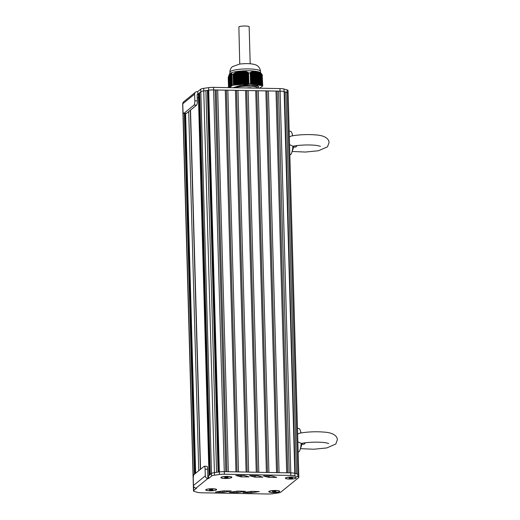<?xml version="1.0" encoding="UTF-8"?>
<svg xmlns="http://www.w3.org/2000/svg" width="520" height="520" viewBox="0 0 520 520"><rect width="100%" height="100%" fill="white"/><g stroke="black" fill="none" stroke-linecap="round" stroke-linejoin="round"><path stroke-width="0.78" d="M259.675 88.205L262.724 85.956A17.615 3.322 -1.6 0 0 262.249 85.657L250.523 83.934L250.341 72.592L253.519 71.117L256.334 71.364L258.635 72.066L261.69 74.464L262.23 85.657L261.924 74.743M248.885 83.85L233.48 85.124L233.337 73.944L237.965 71.389L243.217 70.889L248.508 72.683L248.917 83.85A17.615 3.322 -1.6 0 1 250.549 83.876L250.575 83.883M232.291 85.391L231.985 74.503L232.291 85.391A17.615 3.322 -1.6 0 1 233.447 85.13L233.48 85.124M232.284 85.397L229.769 87.659M262.19 74.763L262.73 85.95M228.222 77.539L228.501 87.633L228.436 77.214M261.95 74.77A17.615 3.322 -1.6 0 1 262.425 75.062M238.478 71.273A15.659 2.951 178.4 0 0 230.802 73.002L231.595 73.372L231.439 73.749L231.744 73.541L231.978 74.49A17.615 3.322 -1.6 0 1 233.142 74.243L233.447 85.13M230.191 87.126L229.814 73.677A15.659 2.951 178.4 0 0 229.781 73.716L229.938 73.658M229.964 87.282L229.756 73.808M229.593 73.983L229.944 87.295M229.781 87.431L229.645 73.944M229.411 74.289L229.762 87.445M230.328 86.99L230.119 73.508M229.938 73.547L229.938 73.547A15.659 2.951 178.4 0 0 229.938 73.554L230.308 87.002M230.145 87.133L229.769 73.73L230.126 87.152M229.6 87.581L229.522 74.204M229.411 87.653L229.339 74.581M228.885 75.498L229.209 87.646L229.171 75.01M230.38 73.229A15.659 2.951 178.4 0 0 230.321 73.268L230.88 86.541M228.696 75.992L229.021 87.646L228.995 75.491M228.852 87.64L228.819 76.005M230.692 73.21L231.062 86.392M228.664 87.64L228.65 76.564M228.371 77.097L228.644 87.64M230.88 73.255L231.244 86.242L230.861 73.307M231.069 73.352L231.406 86.112M231.257 73.495L231.589 85.963L231.264 73.561M231.452 73.677L231.77 85.813M231.647 73.905L231.953 85.663M262.113 74.672L261.703 74.087M243.588 84.338L243.243 70.876A15.659 2.951 178.4 0 1 254.085 71.078L254.462 84.539M242.229 84.409L241.852 70.961A15.659 2.951 178.4 0 1 242.047 70.948M250.211 72.716L250.66 83.954M257.289 84.916L256.919 71.468A15.659 2.951 178.4 0 0 256.783 71.442L257.159 84.897M240.156 84.585L239.779 71.13A15.659 2.951 178.4 0 0 239.59 71.149M239.109 71.201A15.659 2.951 178.4 0 0 238.778 71.234M248.917 83.85L248.58 72.943M255.587 84.656L255.216 71.207A15.659 2.951 178.4 0 0 255.06 71.188M248.612 72.963A17.615 3.322 -1.6 0 1 250.244 72.989L250.549 83.876M242.918 70.895A15.659 2.951 178.4 0 0 242.561 70.915M261.683 74.068L260.728 72.891A15.659 2.951 178.4 0 0 257.692 71.624M258.447 86.417L250.744 85.117L239.889 85.631L233.083 87.718M257.738 85.82L245.889 84.656L233.207 87.588M257.913 88.173L258.447 87.633A13.046 2.457 178.4 0 0 258.674 87.159A13.046 2.457 178.4 0 0 250.744 85.117M257.725 88.173L257.725 88.147A12.071 2.275 178.4 0 0 248.404 86.19A12.071 2.275 178.4 0 0 234.871 87.75M252.609 88.075L249.035 87.737A17.355 3.27 178.4 0 1 250.523 87.77L250.666 88.042M246.311 87.965L249.028 87.945A17.615 3.322 -1.6 0 1 250.666 87.978L251.147 88.049M249.035 87.744L246.363 87.965M249.035 88.01L248.391 88.003M197.281 98.326L198.439 97.383M291.363 478.368L292.656 478.075L292.123 477.75L288.997 478.01L291.363 478.368L291.343 477.737M289.53 478.335L289.523 477.887M285.617 477.867A5.22 0.982 178.4 0 0 285.603 477.932L285.61 478.185A5.22 0.982 178.4 0 0 289.608 479.031A5.22 0.982 178.4 0 0 296.043 477.893A5.22 0.982 178.4 0 0 292.045 477.054A5.22 0.982 178.4 0 0 285.61 478.185M211.712 490.1L213.011 489.808L212.472 489.482L209.346 489.743L211.712 490.1L211.692 489.469M209.879 490.068L209.872 489.625M205.966 489.6A5.22 0.982 178.4 0 0 205.953 489.665L205.959 489.918A5.22 0.982 178.4 0 0 209.957 490.763A5.22 0.982 178.4 0 0 216.398 489.632A5.22 0.982 178.4 0 0 212.394 488.787A5.22 0.982 178.4 0 0 205.959 489.918M216.398 489.632L216.385 489.372A5.22 0.982 178.4 0 0 216.372 489.307M274.775 491.835L276.075 491.543L275.535 491.218L272.409 491.478L274.775 491.835L274.762 491.205M272.948 491.803L272.935 491.361M269.029 491.335A5.22 0.982 178.4 0 0 269.016 491.4L269.022 491.66A5.22 0.982 178.4 0 0 273.026 492.499A5.22 0.982 178.4 0 0 279.461 491.368A5.22 0.982 178.4 0 0 275.464 490.522A5.22 0.982 178.4 0 0 269.022 491.66M279.461 491.368L279.454 491.107A5.22 0.982 178.4 0 0 279.442 491.043M226.902 477.763L228.202 477.471L227.669 477.146L224.536 477.406L226.902 477.763L226.889 477.132M225.076 477.731L225.062 477.288M221.156 477.262A5.22 0.982 178.4 0 0 221.143 477.328L221.15 477.581A5.22 0.982 178.4 0 0 225.154 478.426A5.22 0.982 178.4 0 0 231.589 477.288A5.22 0.982 178.4 0 0 227.591 476.45A5.22 0.982 178.4 0 0 221.15 477.581M204.321 466.258L206.863 466.303A3.653 0.858 91.1 0 1 207.649 469.261L207.903 478.485A2.607 2.49 -129.1 0 1 205.296 475.878L205.108 469.216A3.653 0.858 -88.9 0 0 204.321 466.258A3.653 0.858 -88.9 0 0 204.159 466.323L194.012 474.565A3.653 0.858 -88.9 0 0 193.258 478.842L193.447 485.505A2.607 2.49 50.9 0 0 196.053 488.111L207.903 478.485L207.811 475.28A0.65 0.624 50.9 0 0 208.468 475.937L211.49 473.479A6.526 1.228 -1.6 0 1 214.422 472.641L219.362 471.933A6.526 1.228 -1.6 0 1 224.296 471.653L290.752 472.875A6.526 1.228 -1.6 0 1 294.788 473.317L297.817 474.168A6.526 1.228 -1.6 0 1 298.779 474.779A6.526 1.228 178.4 0 0 298.779 474.779A6.526 1.228 178.4 0 0 297.817 474.168L296.504 473.798L285.844 92.066L284.135 91.591A6.526 1.228 178.4 0 0 280.105 91.143L213.623 89.921A6.526 1.228 178.4 0 0 208.702 90.201L203.762 90.909A6.526 1.228 178.4 0 0 200.831 91.748L197.802 94.205A0.65 0.624 50.9 0 0 197.184 94.835L197.353 100.854A3.653 0.858 91.1 0 1 196.606 105.131L186.459 113.373A3.653 0.858 91.1 0 1 186.29 113.438L183.755 113.392A3.653 0.858 -88.9 0 0 183.917 113.328L194.064 105.085A3.653 0.858 -88.9 0 0 194.818 100.809L194.63 94.146A2.607 2.49 -129.1 0 1 197.1 91.63L197.73 91.644L197.802 94.205L197.197 94.698M207.903 478.485L208.54 478.498L211.562 476.041A6.526 1.228 -1.6 0 1 214.494 475.202L219.433 474.5A6.526 1.228 -1.6 0 1 224.367 474.214L290.823 475.436A6.526 1.228 -1.6 0 1 294.86 475.878L297.889 476.729A6.526 1.228 -1.6 0 1 298.851 477.341A6.526 1.228 -1.6 0 1 298.668 477.64L280.774 492.174A6.526 1.228 -1.6 0 1 277.81 493.019L272.825 493.727A6.526 1.228 -1.6 0 1 267.923 494L201.506 492.785A6.526 1.228 -1.6 0 1 197.47 492.336L194.441 491.485A6.526 1.228 -1.6 0 1 193.479 490.88L193.408 488.312A6.526 1.228 -1.6 0 1 193.589 488.013L194.331 487.416M208.54 478.498L208.468 475.937M252.031 491.368A1.827 0.345 178.4 0 0 250.653 491.446L243.087 492.563L250.386 492.772A1.827 0.345 178.4 0 0 251.778 492.694L259.259 491.575L252.031 491.368M231.25 490.99L224.374 490.861A1.827 0.345 178.4 0 0 222.989 490.938L215.43 492.057L222.729 492.265A1.827 0.345 178.4 0 0 224.12 492.18L231.25 490.99M240.461 476.749A1.827 0.345 178.4 0 0 241.586 476.873L249.047 476.899L244.536 475.599A1.827 0.345 178.4 0 0 243.399 475.475L235.872 475.449L240.461 476.749L240.422 475.423M249.769 475.748L254.286 477.003A1.827 0.345 178.4 0 0 255.417 477.126L262.873 477.152L258.369 475.852A1.827 0.345 178.4 0 0 257.231 475.728L249.769 475.657M263.601 476.001L268.119 477.256A1.827 0.345 178.4 0 0 269.25 477.38L276.705 477.406L272.2 476.106A1.827 0.345 178.4 0 0 271.063 475.982L263.601 475.911M238.199 491.114A1.827 0.345 178.4 0 0 236.821 491.192L229.255 492.31L236.561 492.518A1.827 0.345 178.4 0 0 237.952 492.44L245.427 491.316L238.199 491.114M193.479 490.88A6.526 1.228 -1.6 0 1 193.661 490.581L196.683 488.124L196.053 488.111M275.522 490.471A5.479 1.034 178.4 0 0 268.86 491.465A5.479 1.034 178.4 0 0 272.961 492.55A5.479 1.034 178.4 0 0 279.572 491.608A5.479 1.034 178.4 0 0 279.611 491.166A5.479 1.034 178.4 0 0 275.522 490.471M227.65 476.398A5.479 1.034 178.4 0 0 220.987 477.393A5.479 1.034 178.4 0 0 225.089 478.478A5.479 1.034 178.4 0 0 231.699 477.536A5.479 1.034 178.4 0 0 231.738 477.087A5.479 1.034 178.4 0 0 227.65 476.398M292.11 477.003A5.479 1.034 178.4 0 0 285.447 477.99A5.479 1.034 178.4 0 0 289.549 479.082A5.479 1.034 178.4 0 0 296.153 478.14A5.479 1.034 178.4 0 0 296.199 477.692A5.479 1.034 178.4 0 0 292.11 477.003M212.459 488.735A5.479 1.034 178.4 0 0 205.797 489.729A5.479 1.034 178.4 0 0 209.898 490.815A5.479 1.034 178.4 0 0 216.502 489.873A5.479 1.034 178.4 0 0 216.547 489.424A5.479 1.034 178.4 0 0 212.459 488.735M182.78 103.792A6.526 1.228 178.4 0 0 182.676 104.02L182.748 106.587A6.526 1.228 178.4 0 1 182.852 106.353A6.526 1.228 178.4 0 0 182.748 106.587A6.526 1.228 178.4 0 0 182.748 106.6L193.408 488.3M287.066 89.869A6.526 1.228 178.4 0 1 288.041 90.487L288.113 93.034A6.526 1.228 178.4 0 0 287.157 92.437A6.526 1.228 178.4 0 0 287.137 92.43L287.066 89.869L283.998 89.017A6.526 1.228 178.4 0 0 279.975 88.582L213.558 87.36A6.526 1.228 178.4 0 0 208.631 87.64L203.691 88.348A6.526 1.228 178.4 0 0 200.759 89.187L197.73 91.644M285.818 92.066L284.479 91.695L295.139 473.415L294.794 473.324A6.526 1.228 178.4 0 0 294.697 473.291M281.086 91.182A6.526 1.228 178.4 0 0 280.046 91.143L213.629 89.921A6.526 1.228 178.4 0 0 208.696 90.207L203.762 90.909A6.526 1.228 178.4 0 0 200.831 91.748L199.635 92.723L210.294 474.448L211.49 473.479A6.526 1.228 178.4 0 1 214.422 472.641L216.567 472.335L205.907 90.603M195.526 92.163L183.671 101.79A2.607 2.49 50.9 0 0 182.78 103.773L182.969 110.435A3.653 0.858 -88.9 0 0 183.755 113.392M297.889 476.729L287.157 92.437L285.844 92.066M199.641 93.073L198.412 93.71A2.607 0.494 178.4 0 0 198.341 93.828L209.001 475.501M245.583 90.513L256.243 472.238L248.631 472.101L237.972 90.37M215.144 89.953L225.803 471.685L224.296 471.653L224.367 474.214M219.433 474.5L219.362 471.933L218.797 472.017L208.13 90.285M193.537 486.129L193.589 488.013A6.526 1.228 178.4 0 0 193.589 488.02L193.661 490.581M276.016 91.065L286.683 472.797L279.071 472.661L268.411 90.928M265.876 90.883L276.536 472.615L268.925 472.472L258.264 90.74M255.73 90.695L266.389 472.426L258.778 472.29L248.118 90.558M246.675 90.675L257.329 472.264M256.822 90.864L267.475 472.446M266.968 91.046L277.622 472.635M277.115 91.234L287.768 472.817M278.558 91.117L289.218 472.849M284.518 91.969L295.172 473.428M184.353 113.406L194.428 474.221M184.971 113.412L195.039 473.726M199.024 93.216L209.683 474.949M207.415 90.552L218.069 472.121M216.236 90.116L226.889 471.705M217.678 89.999L228.339 471.731M225.29 90.135L235.95 471.868M226.382 90.305L237.036 471.887M227.825 90.181L238.485 471.913M235.436 90.324L246.097 472.056M236.529 90.487L247.182 472.075M239.759 64.064L238.869 26.904C239.941 25.766 249.464 25.714 249.158 26.845L250.192 63.772M296.348 145.685A3.913 0.916 91.1 0 1 295.841 146.972A3.913 0.916 91.1 0 1 295.62 147.089L293.663 147.049M295.841 146.972L296.757 146.042A2.938 0.689 -88.9 0 0 296.992 145.6M320.431 146.315L317.551 145.607C311.363 144.521 299.065 144.872 293.098 146.244L289.556 144.644M289.341 136.988L291.109 136.071C299.319 134.433 309.621 134.335 315.283 134.901C325.15 135.304 329.18 139.152 329.024 142.675L327.502 146.822L318.519 150.742L305.507 152.048L292.142 151.476M289.842 154.85L290.18 154.81A11.745 2.75 -88.9 0 0 291.538 153.185A11.745 2.75 -88.9 0 0 291.759 152.601A11.745 2.75 -88.9 0 0 292.916 146.159M292.597 135.785A11.745 2.75 -88.9 0 0 292.103 133.601A11.745 2.75 -88.9 0 0 290.615 131.339L289.178 131.125M293.846 146.504A3.913 0.916 -88.9 0 0 293.917 146.309A3.913 0.916 -88.9 0 0 293.989 146.062M304.649 442.871A3.913 0.916 91.1 0 1 304.142 444.158A3.913 0.916 91.1 0 1 303.921 444.275L301.964 444.236M304.142 444.158L305.058 443.228A2.938 0.689 -88.9 0 0 305.292 442.787M328.718 443.495L325.851 442.793C319.663 441.707 307.365 442.065 301.399 443.43L297.856 441.831M297.642 434.174L299.409 433.257C307.619 431.62 317.922 431.522 323.583 432.088C333.45 432.49 337.48 436.339 337.324 439.862L335.81 444.009L326.82 447.928L313.807 449.235L300.443 448.663M298.142 452.036L298.48 451.997A11.745 2.75 -88.9 0 0 299.839 450.372A11.745 2.75 -88.9 0 0 300.06 449.787A11.745 2.75 -88.9 0 0 301.217 443.346M300.898 432.972A11.745 2.75 -88.9 0 0 300.404 430.788A11.745 2.75 -88.9 0 0 298.916 428.526L297.479 428.311M302.146 443.69A3.913 0.916 -88.9 0 0 302.218 443.495A3.913 0.916 -88.9 0 0 302.289 443.248M230.009 87.276L229.632 73.918M229.827 87.425L229.457 74.217M230.51 86.84L230.139 73.411L230.49 86.853M230.373 86.977L229.996 73.528M229.639 87.568L229.281 74.561M230.692 86.691L230.321 73.294M230.555 86.827L230.178 73.379M229.457 87.653L229.099 74.952M229.268 87.653L228.93 75.387M230.737 86.677L230.36 73.249M229.086 87.646L228.755 75.868M230.919 86.534L230.549 73.21M228.897 87.646L228.579 76.395M231.101 86.385L230.737 73.216M228.709 87.64L228.41 76.96M231.426 86.099L231.069 73.411M231.29 86.236L230.925 73.275M231.472 86.086L231.114 73.385M231.79 85.8L231.452 73.755M231.654 85.937L231.303 73.534M231.972 85.651L231.647 73.99M231.836 85.787L231.498 73.73M232.018 85.644L231.692 73.97M231.822 74.236L232.141 85.514L231.842 74.263M232.2 85.495L231.888 74.243M239.837 84.65L239.46 71.201M239.661 84.663L239.285 71.214M239.089 84.708L238.713 71.26M239.226 84.656L238.856 71.331M240.591 84.585L240.214 71.136M240.409 84.604L240.039 71.149M239.98 84.598L239.603 71.162M238.336 84.773L237.965 71.389M238.478 84.721L238.108 71.552M241.339 84.526L240.962 71.071M241.163 84.539L240.786 71.091M240.728 84.533L240.35 71.084M239.401 84.643L239.031 71.285M237.588 84.838L237.218 71.675M237.725 84.78L237.367 71.825M238.654 84.708L238.284 71.5M242.086 84.461L241.716 71.013M241.911 84.474L241.534 71.025M241.475 84.474L241.105 71.019M240.903 84.52L240.526 71.071M236.834 84.897L236.477 72.007M236.977 84.845L236.619 72.137M237.9 84.767L237.542 71.754M242.84 84.403L242.463 70.948M242.665 84.416L242.287 70.967M241.657 84.455L241.28 71.006M236.087 84.962L235.736 72.384M236.223 84.909L235.879 72.501M237.153 84.831L236.795 72.059M243.412 84.351L243.035 70.902M242.977 84.351L242.606 70.993M235.333 85.02L234.994 72.806M235.475 84.968L235.138 72.91M236.405 84.89L236.054 72.41M243.731 84.285L243.36 71.078M242.405 84.396L242.028 70.961M234.585 85.085L234.254 73.268M234.722 85.033L234.397 73.359M235.651 84.955L235.313 72.806M244.342 84.273L243.964 70.941M244.166 84.292L243.789 70.909M243.159 84.331L242.781 71.006M233.85 85.137L233.532 73.782M233.974 85.091L233.662 73.847M234.904 85.013L234.572 73.249M245.089 84.214L244.725 71.11M244.914 84.227L244.543 71.071M244.478 84.221L244.114 71.207M243.906 84.273L243.536 71.103M234.15 85.078L233.831 73.723M245.843 84.149L245.486 71.331M245.661 84.169L245.303 71.279M245.232 84.162L244.875 71.389M244.654 84.208L244.296 71.246M246.591 84.091L246.239 71.598M246.415 84.103L246.064 71.532M245.98 84.097L245.635 71.617M245.408 84.149L245.05 71.442M247.344 84.026L247 71.903M247.162 84.045L246.825 71.825M246.733 84.038L246.389 71.89M246.155 84.084L245.811 71.682M247.481 83.974L247.15 72.209M246.909 84.026L246.571 71.962M248.82 83.895L248.508 72.683M247.656 83.96L247.332 72.287M247.917 83.98L247.585 72.169M248.092 83.967L247.767 72.254M248.228 83.915L247.917 72.559M248.411 83.895L248.092 72.65M248.638 83.915L248.319 72.559M233.649 85.15L233.337 73.944M234.41 85.098L234.078 73.385M235.157 85.033L234.819 72.91M235.911 84.974L235.56 72.482M236.659 84.909L236.301 72.091M237.412 84.851L237.042 71.747M238.16 84.786L237.79 71.455M238.908 84.728L238.537 71.273M255.164 84.643L254.787 71.195M255.028 84.624L254.65 71.175M254.592 84.559L254.222 71.11M254.885 84.546L254.514 71.221M255.73 84.728L255.353 71.279M255.6 84.708L255.222 71.26M255.457 84.637L255.08 71.201M254.026 84.474L253.656 71.091M254.319 84.461L253.955 71.292M256.295 84.819L255.925 71.364M256.165 84.799L255.788 71.344M256.022 84.721L255.645 71.273M255.021 84.572L254.65 71.214M253.461 84.383L253.091 71.227M253.754 84.377L253.389 71.416M254.456 84.481L254.085 71.273M256.867 84.903L256.49 71.455M256.731 84.884L256.353 71.435M256.588 84.806L256.217 71.357M256.159 84.741L255.781 71.292M252.889 84.299L252.531 71.409M253.181 84.292L252.831 71.585M253.883 84.396L253.519 71.383M257.433 84.987L257.056 71.539M257.303 84.968L256.925 71.52M256.724 84.825L256.347 71.377M252.323 84.214L251.972 71.636M252.616 84.201L252.272 71.799M253.318 84.312L252.961 71.539M257.998 85.078L257.627 71.624M257.868 85.052L257.491 71.604M257.725 84.981L257.355 71.624M251.758 84.123L251.414 71.909M252.05 84.117L251.713 72.059M252.753 84.221L252.401 71.747M258.291 85.066L257.927 71.858M251.192 84.038L250.861 72.228M251.478 84.032L251.154 72.358M252.181 84.136L251.843 71.994M258.57 85.163L258.2 71.825M258.433 85.144L258.063 71.76M257.861 85.001L257.485 71.675M250.913 83.941L250.601 72.696M251.615 84.052L251.29 72.28M259.136 85.248L258.772 72.15M259.006 85.228L258.635 72.066M258.863 85.15L258.499 72.137M258.427 85.085L258.057 71.922M251.05 83.967L250.731 72.611M259.701 85.332L259.344 72.514M259.571 85.312L259.207 72.423M259.428 85.241L259.07 72.469M258.993 85.169L258.635 72.215M260.273 85.423L259.922 72.93M260.137 85.403L259.786 72.826M259.994 85.326L259.649 72.846M259.565 85.26L259.207 72.553M260.839 85.508L260.5 73.385M260.709 85.488L260.364 73.275M260.565 85.41L260.228 73.268M260.13 85.345L259.786 72.943M261.131 85.495L260.806 73.73M260.695 85.43L260.364 73.372M262.002 85.67L261.69 74.464M261.267 85.52L260.942 73.847M261.274 85.573L260.942 73.762M261.404 85.592L261.079 73.879M261.697 85.585L261.385 74.23M261.833 85.605L261.521 74.353M261.839 85.651L261.521 74.295M251.056 84.019L250.731 72.306M251.622 84.103L251.284 71.981M252.194 84.195L251.843 71.702M252.759 84.279L252.401 71.461M253.325 84.364L252.961 71.266M253.897 84.448L253.519 71.117M229.873 72.254A15.334 2.886 -1.6 0 1 230.295 71.552A15.334 2.886 -1.6 0 1 248.775 68.919A15.334 2.886 -1.6 0 1 260.52 71.403C259.968 67.516 257.829 65.175 254.098 64.376C250.308 63.486 245.459 63.395 239.551 64.097L232.525 66.606C230.822 67.945 229.938 69.83 229.873 72.254L229.911 73.665M252.544 88.075L250.588 87.783M205.296 475.878L193.447 485.505M205.108 469.216L207.649 469.261M251.778 492.694L251.745 491.368M250.386 492.772L250.354 491.485M224.12 492.18L224.081 490.861M222.729 492.265L222.69 490.978M241.586 476.873L241.547 475.443M254.286 477.003L254.254 475.676M255.417 477.126L255.379 475.696M268.119 477.256L268.079 475.93M269.25 477.38L269.211 475.95M237.952 492.44L237.913 491.114M236.561 492.518L236.522 491.231M294.86 475.878L294.788 473.317M290.823 475.436L290.752 472.875M214.494 475.202L203.691 88.348M211.562 476.041L200.759 89.187M182.78 103.773L194.63 94.146M194.818 100.809L197.353 100.854M208.631 87.64L208.702 90.201M213.558 87.36L224.283 471.653M279.975 88.582L280.046 91.143M283.998 89.017L284.07 91.572M183.917 113.328L186.459 113.373M194.064 105.085L196.606 105.131M280.105 91.143L290.764 472.875M284.135 91.591L294.794 473.324M183.086 111.846L193.291 477.308M185.594 113.425L195.65 473.232M188.702 111.547L198.738 470.724M190.327 110.227L200.363 469.404M200.551 469.248L190.522 110.071L200.544 469.255M198.412 93.71L209.072 475.443M208.696 90.207L219.362 471.933M229.58 87.594L229.216 74.659M229.392 87.653L229.041 75.062M230.678 86.703L230.302 73.3M230.861 86.554L230.49 73.255M228.833 87.64L228.52 76.525M231.042 86.405L230.672 73.255M260.559 72.722L260.52 71.403M258.674 87.159L258.668 86.801M298.851 477.341L288.119 93.048M292.753 135.759L292.103 133.601M293.917 146.309L291.759 152.601M301.061 432.946L300.404 430.788M302.218 443.495L300.06 449.787"/></g></svg>
